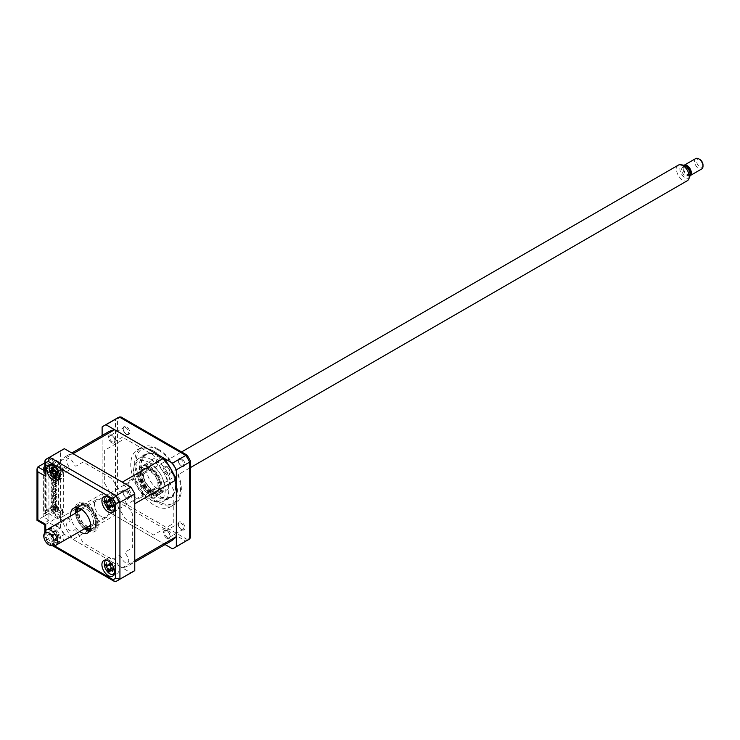 <?xml version="1.0" encoding="UTF-8"?>
<svg xmlns="http://www.w3.org/2000/svg" width="740" height="740" viewBox="0 0 740 740"><rect width="100%" height="100%" fill="white"/><g stroke="black" fill="none" stroke-linecap="round" stroke-linejoin="round"><path stroke-width="0.56" stroke-dasharray="3.7 2.78" d="M73.057 453.713A62.965 36.352 -120 0 0 66.184 456.238A62.965 36.352 -120 0 0 60.569 460.928L60.569 517.76L102.12 493.774A62.965 36.352 -120 0 0 114.617 515.41L163.836 543.826A62.965 36.352 -120 0 0 170.709 541.301M60.569 517.76A62.965 36.352 -120 0 0 73.057 539.404L114.617 515.41M60.569 460.928L102.12 436.933L102.12 493.774M107.744 432.243A62.965 36.352 -120 0 0 102.12 436.933M134.773 503.764A62.965 36.352 -120 0 0 122.285 482.129M73.057 539.404L122.285 567.821A62.965 36.352 -120 0 0 129.149 565.295A62.965 36.352 -120 0 0 134.773 560.606M122.285 567.821L163.836 543.826M57.683 544.242A8.991 5.189 -120 0 0 59.006 537.018A8.991 5.189 -120 0 0 53.141 529.128A8.991 5.189 -120 0 0 48.646 528.684A8.991 5.189 -120 0 0 47.268 535.89A8.991 5.189 -120 0 0 53.141 543.817A8.991 5.189 -120 0 0 57.6 544.288M57.6 541.245A8.991 5.189 -120 0 0 62.095 541.689A8.991 5.189 -120 0 0 63.474 534.484A8.991 5.189 -120 0 0 57.6 526.556A8.991 5.189 -120 0 0 57.544 526.529L56.268 527.259A8.991 5.189 -120 0 0 55.648 526.945L56.925 526.214A8.991 5.189 -120 0 0 53.095 526.112A8.991 5.189 -120 0 0 51.717 533.318A8.991 5.189 -120 0 0 57.6 541.245M112.721 573.074A8.991 5.189 -120 0 0 117.225 573.519A8.991 5.189 -120 0 0 118.604 566.313A8.991 5.189 -120 0 0 112.721 558.385A8.991 5.189 -120 0 0 108.225 557.942A8.991 5.189 -120 0 0 106.847 565.147A8.991 5.189 -120 0 0 112.721 573.074M112.721 509.416A8.991 5.189 -120 0 0 117.225 509.86A8.991 5.189 -120 0 0 118.604 502.654A8.991 5.189 -120 0 0 112.721 494.727A8.991 5.189 -120 0 0 108.225 494.283A8.991 5.189 -120 0 0 106.847 501.489A8.991 5.189 -120 0 0 112.721 509.416M57.6 477.596A8.991 5.189 -120 0 0 62.095 478.04A8.991 5.189 -120 0 0 63.474 470.825A8.991 5.189 -120 0 0 57.6 462.898A8.991 5.189 -120 0 0 53.095 462.454A8.991 5.189 -120 0 0 51.597 469.234A8.991 5.189 -120 0 0 56.925 477.161L55.648 477.892A8.991 5.189 -120 0 0 56.268 478.299L57.544 477.559A8.991 5.189 -120 0 0 57.6 477.596M89.836 530.737A14.245 8.223 -120 0 0 92.704 530.081A14.245 8.223 -120 0 0 94.886 518.666A14.245 8.223 -120 0 0 85.581 506.114A14.245 8.223 -120 0 0 78.459 505.411A14.245 8.223 -120 0 0 76.451 507.566M43.392 468.651L43.392 511.747A2.997 1.73 120 0 0 44.011 513.116A2.997 1.73 120 0 0 45.51 512.968L45.51 469.882A2.997 1.73 -60 0 1 47.628 466.209L43.179 468.781L48.905 472.083L46.787 473.304L55.195 478.16L68.977 470.205L52.716 460.826L45.51 464.979A2.997 1.73 120 0 0 43.392 468.651L45.51 469.882M48.905 520.072L46.787 521.293L55.195 526.149L68.977 518.194L52.716 508.805L45.51 512.968L47.628 514.189L43.179 516.76L48.905 520.072L48.905 472.083M43.179 516.76L43.179 468.781M70.689 515.956A14.245 8.223 -120 0 0 79.68 531.533M75.563 513.144A14.245 8.223 -120 0 0 84.564 528.721M44.844 473.415L45.723 471.473L45.723 459.512L60.569 450.947A70.467 40.681 60 0 1 62.438 449.744M132.904 571.789A70.467 40.681 60 0 1 130.924 572.806L64.417 534.409L49.571 542.984L48.313 543.262L48.276 542.226L54.538 545.843M64.417 534.409A70.467 40.681 60 0 1 60.569 527.74L45.723 536.315L44.844 537.259L45.723 537.813A67.469 38.952 -120 0 0 48.276 542.226M60.569 527.74L60.569 515.789L44.844 524.863M60.569 515.789L52.716 511.257L37 520.331M52.716 460.826L52.716 458.375L60.569 462.907L45.723 471.473L44.844 470.964M52.716 458.375L44.844 462.916M60.569 462.907L60.569 450.947M130.924 572.806L116.078 581.381L49.571 542.984A70.467 40.681 60 0 1 45.723 536.315L45.723 524.355L37.879 519.822L37.879 466.94M52.716 511.257L52.716 508.805M68.977 518.194L69.708 519.462A1.499 0.869 60 0 1 69.708 521.201L67.636 522.394A4.949 2.858 -120 0 0 67.636 528.11A4.949 2.858 -120 0 0 72.575 530.969L74.657 529.766A1.499 0.869 60 0 1 76.155 530.635L83.176 542.799L112.156 559.533L119.186 555.472A1.499 0.869 60 0 1 120.685 556.341L122.757 559.93A4.949 2.858 -120 0 0 127.706 562.788A4.949 2.858 -120 0 0 127.706 557.081L125.633 553.483A1.499 0.869 60 0 1 125.633 551.753L132.654 547.692L132.654 514.235L125.633 502.062A1.499 0.869 60 0 1 125.633 500.332L127.706 499.139A4.949 2.858 -120 0 0 127.706 493.423A4.949 2.858 -120 0 0 122.757 490.565L120.685 491.767A1.499 0.869 60 0 1 119.186 490.898L112.156 478.734L83.176 462L76.155 466.061A1.499 0.869 60 0 1 74.657 465.192L72.575 461.594A4.949 2.858 -120 0 0 67.636 458.745A4.949 2.858 -120 0 0 67.636 464.452L69.708 468.05A1.499 0.869 60 0 1 69.708 469.78L68.977 470.205M47.628 514.189A2.997 1.73 -60 0 1 46.13 514.346A2.997 1.73 -60 0 1 45.51 512.968L43.392 511.747M126.503 434.214L126.503 434.214A4.588 2.646 60 0 1 123.256 428.589A4.588 2.646 60 0 1 126.503 426.721A4.588 2.646 60 0 1 129.75 432.336A4.588 2.646 60 0 1 126.503 434.214L125.911 433.862A3.746 2.164 60 0 1 123.256 429.274A3.746 2.164 60 0 1 124.033 427.563A3.746 2.164 60 0 1 125.911 427.748A3.746 2.164 60 0 1 128.362 431.05A3.746 2.164 60 0 1 127.789 434.056A3.746 2.164 60 0 1 125.911 433.862L126.503 434.214M112.258 435.629A3.746 2.164 -120 0 0 110.38 435.444A3.746 2.164 -120 0 0 109.807 438.45A3.746 2.164 -120 0 0 112.258 441.752A3.746 2.164 -120 0 0 114.127 441.937A3.746 2.164 -120 0 0 114.709 438.931A3.746 2.164 -120 0 0 112.258 435.629M126.503 497.863L126.503 497.863A4.588 2.646 60 0 1 123.256 492.248A4.588 2.646 60 0 1 126.503 490.37A4.588 2.646 60 0 1 129.75 495.994A4.588 2.646 60 0 1 126.503 497.863L125.911 497.521A3.746 2.164 60 0 1 123.256 492.933A3.746 2.164 60 0 1 124.033 491.212A3.746 2.164 60 0 1 125.911 491.397A3.746 2.164 60 0 1 128.362 494.699A3.746 2.164 60 0 1 127.789 497.705A3.746 2.164 60 0 1 125.911 497.521L126.503 497.863M112.258 499.287A3.746 2.164 -120 0 0 110.38 499.102A3.746 2.164 -120 0 0 109.807 502.099A3.746 2.164 -120 0 0 112.258 505.401A3.746 2.164 -120 0 0 114.127 505.587A3.746 2.164 -120 0 0 114.709 502.59A3.746 2.164 -120 0 0 112.258 499.287M181.633 529.692L181.633 529.692A4.588 2.646 60 0 1 178.386 524.068A4.588 2.646 60 0 1 181.633 522.199A4.588 2.646 60 0 1 184.871 527.814A4.588 2.646 60 0 1 181.633 529.692L181.041 529.35A3.746 2.164 60 0 1 178.386 524.762A3.746 2.164 60 0 1 179.163 523.041A3.746 2.164 60 0 1 181.041 523.226A3.746 2.164 60 0 1 183.483 526.529A3.746 2.164 60 0 1 182.91 529.535A3.746 2.164 60 0 1 181.041 529.35L181.633 529.692M167.379 531.107A3.746 2.164 -120 0 0 165.51 530.922A3.746 2.164 -120 0 0 164.937 533.929A3.746 2.164 -120 0 0 167.379 537.231A3.746 2.164 -120 0 0 169.256 537.416A3.746 2.164 -120 0 0 169.83 534.409A3.746 2.164 -120 0 0 167.379 531.107M181.633 466.034L181.633 466.034A4.588 2.646 60 0 1 178.386 460.419A4.588 2.646 60 0 1 181.633 458.541A4.588 2.646 60 0 1 184.871 464.165A4.588 2.646 60 0 1 181.633 466.034L181.041 465.691A3.746 2.164 60 0 1 178.386 461.103A3.746 2.164 60 0 1 179.163 459.383A3.746 2.164 60 0 1 181.041 459.577A3.746 2.164 60 0 1 183.483 462.879A3.746 2.164 60 0 1 182.91 465.876A3.746 2.164 60 0 1 181.041 465.691L181.633 466.034M167.379 467.458A3.746 2.164 -120 0 0 165.51 467.273A3.746 2.164 -120 0 0 164.937 470.27A3.746 2.164 -120 0 0 167.379 473.572A3.746 2.164 -120 0 0 169.256 473.766A3.746 2.164 -120 0 0 169.83 470.76A3.746 2.164 -120 0 0 167.379 467.458M154.068 451.271A32.986 19.046 60 0 1 175.611 480.343A32.986 19.046 60 0 1 170.561 506.771A32.986 19.046 60 0 1 154.068 505.133A32.986 19.046 60 0 1 132.525 476.07A32.986 19.046 60 0 1 137.575 449.643A32.986 19.046 60 0 1 154.068 451.271M158.027 448.986A32.986 19.046 60 0 1 179.57 478.059A32.986 19.046 60 0 1 174.52 504.486A32.986 19.046 60 0 1 158.027 502.849A32.986 19.046 60 0 1 136.475 473.785A32.986 19.046 60 0 1 141.534 447.358A32.986 19.046 60 0 1 158.027 448.986M151.312 459.596A24.735 14.282 -120 0 0 138.944 458.375A24.735 14.282 -120 0 0 135.152 478.197A24.735 14.282 -120 0 0 151.312 499.99A24.735 14.282 -120 0 0 163.679 501.221A24.735 14.282 -120 0 0 167.471 481.398A24.735 14.282 -120 0 0 151.312 459.596M158.304 455.553A24.735 14.282 -120 0 0 145.937 454.332A24.735 14.282 -120 0 0 142.145 474.155A24.735 14.282 -120 0 0 158.304 495.957A24.735 14.282 -120 0 0 170.681 497.178A24.735 14.282 -120 0 0 174.474 477.355A24.735 14.282 -120 0 0 158.304 455.553M104.664 483.349L124.912 518.416L153.541 534.946L173.789 523.254L173.789 490.195L153.541 455.128L124.912 438.598L104.664 450.29L104.664 483.349M165.094 544.548L105.968 510.415A70.467 40.681 60 0 1 102.12 503.755L102.12 435.49M111.666 442.779A4.588 2.646 -120 0 0 114.904 440.901A4.588 2.646 -120 0 0 111.666 435.286A4.588 2.646 -120 0 0 108.419 437.155A4.588 2.646 -120 0 0 111.666 442.779M111.666 506.428A4.588 2.646 -120 0 0 114.904 504.56A4.588 2.646 -120 0 0 111.666 498.945A4.588 2.646 -120 0 0 108.419 500.813A4.588 2.646 -120 0 0 111.666 506.428M166.787 538.258A4.588 2.646 -120 0 0 170.034 536.389A4.588 2.646 -120 0 0 166.787 530.765A4.588 2.646 -120 0 0 163.549 532.643A4.588 2.646 -120 0 0 166.787 538.258M166.787 474.608A4.588 2.646 -120 0 0 170.034 472.731A4.588 2.646 -120 0 0 166.787 467.116A4.588 2.646 -120 0 0 163.549 468.984A4.588 2.646 -120 0 0 166.787 474.608M172.485 548.821L185.842 541.107L187.09 539.414A69.606 40.191 -120 0 0 190.569 537.407M105.968 510.415L121.046 501.285L187.09 539.414M102.12 503.755L117.567 495.263A69.606 40.191 -120 0 0 121.046 501.285M102.12 426.952L115.477 419.238L117.567 418.997L117.567 495.263M121.046 416.99A69.606 40.191 -120 0 0 117.567 418.997M101.667 516.779A10.194 5.883 60 0 1 95.007 507.797A10.194 5.883 60 0 1 96.57 499.63A10.194 5.883 60 0 1 101.667 500.138A10.194 5.883 60 0 1 108.327 509.12A10.194 5.883 60 0 1 106.764 517.288A10.194 5.883 60 0 1 101.667 516.779M88.393 526.51A10.194 5.883 60 0 1 86.293 525.659A10.194 5.883 60 0 1 79.402 510.924M80.651 508.898A10.194 5.883 60 0 1 81.197 508.5A10.194 5.883 60 0 1 86.293 509.009A10.194 5.883 60 0 1 92.953 517.991A10.194 5.883 60 0 1 91.39 526.159A10.194 5.883 60 0 1 90.779 526.436M90.456 529.1A12.895 7.446 -120 0 0 95.155 519.98A12.895 7.446 -120 0 0 86.293 506.808A12.895 7.446 -120 0 0 78.181 507.844M77.913 507.77A13.496 7.788 60 0 1 86.719 506.068A13.496 7.788 60 0 1 96.071 520.331A13.496 7.788 60 0 1 90.382 529.377M77.182 512.21A12.895 7.446 -120 0 0 86.173 527.787M86.719 528.101A13.496 7.788 60 0 1 77.182 511.83M150.747 469.595L150.747 469.595A12.895 7.446 60 0 1 159.868 485.385A12.895 7.446 60 0 1 150.747 490.648A12.895 7.446 60 0 1 141.636 474.858A12.895 7.446 60 0 1 150.747 469.595L150.322 469.345A13.496 7.788 -120 0 0 140.785 474.858A13.496 7.788 -120 0 0 150.322 491.379A13.496 7.788 -120 0 0 159.868 485.875A13.496 7.788 -120 0 0 150.322 469.345L150.747 469.595M150.747 488.446A10.194 5.883 60 0 1 144.087 479.465A10.194 5.883 60 0 1 145.651 471.288A10.194 5.883 60 0 1 150.747 471.796A10.194 5.883 60 0 1 157.407 480.778A10.194 5.883 60 0 1 155.844 488.946A10.194 5.883 60 0 1 150.747 488.446M135.374 497.317A10.194 5.883 60 0 1 128.714 488.335A10.194 5.883 60 0 1 130.277 480.168A10.194 5.883 60 0 1 135.374 480.667A10.194 5.883 60 0 1 142.034 489.658A10.194 5.883 60 0 1 140.48 497.826A10.194 5.883 60 0 1 135.374 497.317M149.341 469.918A13.496 7.788 60 0 1 158.156 481.805A13.496 7.788 60 0 1 156.085 492.618A13.496 7.788 60 0 1 149.341 491.952A13.496 7.788 60 0 1 140.526 480.057A13.496 7.788 60 0 1 142.589 469.253A13.496 7.788 60 0 1 149.341 469.918M150.396 493.784A16.493 9.518 -120 0 0 162.06 487.059A16.493 9.518 -120 0 0 150.396 466.857A16.493 9.518 -120 0 0 138.741 473.591A16.493 9.518 -120 0 0 150.396 493.784M149.341 462.574A22.487 12.987 60 0 1 165.242 490.111A22.487 12.987 60 0 1 149.341 499.296A22.487 12.987 60 0 1 133.44 471.75A22.487 12.987 60 0 1 149.341 462.574M149.341 467.467A16.493 9.518 60 0 1 161.006 487.669A16.493 9.518 60 0 1 149.341 494.403A16.493 9.518 60 0 1 137.677 474.201A16.493 9.518 60 0 1 149.341 467.467M87.709 527.537A13.496 7.788 -120 0 0 94.452 528.203A13.496 7.788 -120 0 0 96.515 517.389A13.496 7.788 -120 0 0 87.709 505.503A13.496 7.788 -120 0 0 80.956 504.837A13.496 7.788 -120 0 0 78.893 515.651A13.496 7.788 -120 0 0 87.709 527.537M86.645 530.599A16.493 9.518 -120 0 0 98.309 523.865A16.493 9.518 -120 0 0 86.645 503.663A16.493 9.518 -120 0 0 74.981 510.397A16.493 9.518 -120 0 0 86.645 530.599M159.896 493.811A2.248 1.295 60 0 1 159.433 494.838A2.248 1.295 60 0 1 157.703 494.237A2.248 1.295 60 0 1 156.723 491.98A2.248 1.295 60 0 1 157.185 490.944A2.248 1.295 60 0 1 158.915 491.545A2.248 1.295 60 0 1 159.896 493.811M153.966 497.243A2.248 1.295 60 0 1 153.495 498.27A2.248 1.295 60 0 1 151.765 497.668A2.248 1.295 60 0 1 150.784 495.402A2.248 1.295 60 0 1 151.247 494.376A2.248 1.295 60 0 1 152.977 494.977A2.248 1.295 60 0 1 153.966 497.243M159.896 459.54A2.248 1.295 60 0 1 159.433 460.567A2.248 1.295 60 0 1 157.703 459.966A2.248 1.295 60 0 1 156.723 457.699A2.248 1.295 60 0 1 157.185 456.673A2.248 1.295 60 0 1 158.915 457.274A2.248 1.295 60 0 1 159.896 459.54M153.966 462.963A2.248 1.295 60 0 1 153.495 463.989A2.248 1.295 60 0 1 151.765 463.388A2.248 1.295 60 0 1 150.784 461.131A2.248 1.295 60 0 1 151.247 460.095A2.248 1.295 60 0 1 152.977 460.696A2.248 1.295 60 0 1 153.966 462.963M175.482 485.671A24.291 14.023 60 0 1 158.304 495.587A24.291 14.023 60 0 1 141.137 465.839A24.291 14.023 60 0 1 158.304 455.923A24.291 14.023 60 0 1 175.482 485.671L175.482 486.652A25.484 14.717 -120 0 0 157.463 455.433A25.484 14.717 -120 0 0 139.435 465.839A25.484 14.717 -120 0 0 157.463 497.058A25.484 14.717 -120 0 0 175.482 486.652M146.649 469.021A16.493 9.518 -120 0 0 153.846 485.616A16.493 9.518 -120 0 0 166.556 490.037A16.493 9.518 -120 0 0 169.969 482.489A16.493 9.518 -120 0 0 162.772 465.895A16.493 9.518 -120 0 0 150.063 461.473A16.493 9.518 -120 0 0 146.649 469.021M140.711 472.453A16.493 9.518 -120 0 0 147.907 489.048A16.493 9.518 -120 0 0 160.617 493.469A16.493 9.518 -120 0 0 164.03 485.912A16.493 9.518 -120 0 0 156.834 469.317A16.493 9.518 -120 0 0 144.124 464.905A16.493 9.518 -120 0 0 140.711 472.453M56.536 509.176L56.915 507.918L56.536 509.176M51.449 506.234L51.819 504.976L51.449 506.234M56.536 505.503L56.915 504.245L56.536 505.503M51.449 502.562L51.819 501.304L51.449 502.562M56.536 501.831L56.915 500.573L56.536 501.831M51.449 498.89L51.819 497.632L51.449 498.89M56.536 498.159L56.915 496.901L56.536 498.159M51.449 495.217L51.819 493.959L51.449 495.217M56.536 494.487L56.915 493.219L56.536 494.487M51.449 491.545L51.819 490.287L51.449 491.545M56.536 490.814L56.915 489.547L56.536 490.814M51.449 487.873L51.819 486.615L51.449 487.873M56.536 487.142L56.915 485.875L56.536 487.142M51.449 484.201L51.819 482.943L51.449 484.201M56.536 483.47L56.915 482.202L56.536 483.47M51.449 480.528L51.819 479.27L51.449 480.528M56.536 479.798L56.915 478.53L56.536 479.798M51.449 476.856L51.819 475.598L51.449 476.856M56.536 476.125L56.915 474.858L56.536 476.125M51.449 473.184L51.819 471.926L51.449 473.184M56.536 472.453L56.915 471.186L56.536 472.453M51.449 469.512L51.819 468.254L51.449 469.512M57.6 518.721L44.872 511.377L44.872 467.31L57.6 474.654L57.6 476.615L55.472 475.385L55.472 515.54L57.6 516.76L57.6 518.721L60.773 516.89L59.931 514.929L63.325 512.968L52.716 506.845L50.709 508.01L54.52 510.212L54.52 508.99L52.827 509.971L49.007 507.77L46.148 509.416L53.354 513.579L53.354 471.963L58.442 468.291L62.475 470.612L63.325 470.122L56.536 466.209L55.685 466.7L51.874 464.498L51.874 506.114L55.685 508.315L55.685 506.604L62.475 510.517L62.475 512.237L58.442 509.906L58.442 470.002L55.685 468.411L55.685 466.7M55.685 468.411L56.536 467.921L63.325 471.843L62.475 472.333L62.475 470.612M62.475 472.333L58.442 470.002L58.442 468.291M62.475 510.517L63.325 510.036L56.536 506.114L55.685 506.604M58.442 509.906L53.354 513.579M55.583 469.937L55.583 511.562M52.827 509.971L52.827 511.192L49.007 508.99L49.007 507.77M54.52 510.212L52.827 511.192M50.709 508.01L50.709 506.789L54.52 508.99M55.685 508.315L56.536 507.825L63.325 511.747L62.475 512.237M50.709 506.789L51.874 506.114M53.354 471.963L46.148 467.8L46.148 509.416M49.007 464.924L49.007 466.144L52.827 468.346L54.52 467.375L54.52 466.144L52.827 467.125L49.007 464.924L44.872 467.31M52.827 468.346L52.827 467.125M49.007 466.144L46.148 467.8M44.872 511.377L49.007 508.99M51.874 464.498L50.709 465.164L50.709 463.943L54.52 466.144M57.6 474.654L60.773 472.814L59.931 470.862L63.325 468.901L52.716 462.778L50.709 463.943M52.716 462.778L52.716 506.845M54.52 467.375L50.709 465.164M56.536 467.921L56.536 466.209M63.325 471.843L63.325 510.036M56.536 507.825L56.536 506.114M63.325 511.747L63.325 512.968M63.325 468.901L63.325 470.122M55.158 513.643L54.094 513.033L55.158 513.643M55.158 506.299L54.094 505.688L55.158 506.299M55.158 498.954L54.094 498.344L55.158 498.954M55.158 491.61L54.094 490.999L55.158 491.61M55.158 484.265L54.094 483.655L55.158 484.265M55.158 476.921L54.094 476.31L55.158 476.921M114.025 503.561A3.534 2.044 60 0 1 112.415 500.397A3.534 2.044 60 0 1 111.444 501.248A3.534 2.044 60 0 1 110.482 501.128A3.534 2.044 60 0 1 112.092 504.301A3.534 2.044 60 0 1 112.35 503.857A3.534 2.044 60 0 1 114.025 503.561L114.46 504.218L112.832 507.316M114.284 510.507A8.094 4.671 -120 0 0 115.338 504.291A8.094 4.671 -120 0 0 110.538 497.363A8.094 4.671 -120 0 0 106.209 496.503M112.415 500.397L112.193 499.861L110.131 502.09M114.46 504.218L112.896 505.624M112.092 504.301L109.677 507.39M109.742 508.5L111.731 505.254L111.065 505.365M111.731 505.254L110.667 505.836M110.482 501.128L109.557 500.86L108.493 501.785M107.208 501.896L109.474 500.804L106.754 501.618M109.474 500.804L105.811 500.758M108.9 499.574L112.203 499.768L109.724 500.591M112.203 499.768L110.408 500.61M112.6 564.185A3.534 2.044 60 0 1 111.731 564.824A3.534 2.044 60 0 1 110.51 564.583A3.534 2.044 60 0 1 111.897 567.811A3.534 2.044 60 0 1 112.055 567.589A3.534 2.044 60 0 1 113.997 567.413A3.534 2.044 60 0 1 112.6 564.185L112.462 563.621L110.778 564.629M114.284 574.157A8.094 4.671 -120 0 0 115.625 571.844A8.094 4.671 -120 0 0 112.859 563.205A8.094 4.671 -120 0 0 106.209 560.162M110.51 564.583L106.875 565.073M112.462 563.621L109.289 563.427M113.997 567.413L114.339 568.089L111.611 568.912M112.878 569.698L114.339 568.089L112.582 569.523M114.423 568.154L112.702 571.317M111.897 567.811L109.418 570.947M109.354 571.955L111.083 568.736M111.472 568.709L110.843 569.023M107.05 565.231L109.511 564.176L108.096 565.48M109.511 564.176L105.95 564.065M58.765 534.308L55.666 539.183A20.489 11.674 85.7 0 0 56.314 540.552L54.917 540.441A20.489 18.195 -69.2 0 1 54.15 539.062L52.059 536.889A20.489 9.213 148.7 0 1 51.19 536.574L50.598 534.622A20.489 2.692 -4.3 0 0 51.412 534.761L52.244 532.828A20.489 18.195 -69.2 0 1 52.078 531.172L53.474 531.283A20.489 11.674 85.7 0 0 53.761 532.948L55.852 535.122A20.489 2.692 -4.3 0 0 57.202 535.159L57.803 537.111A20.489 9.213 148.7 0 1 56.499 537.249L58.21 534.678A3.534 2.044 60 0 1 58.765 534.308A3.534 2.044 60 0 1 56.425 531.875A3.534 2.044 60 0 1 55.491 534.04A3.534 2.044 60 0 1 57.831 536.472A3.534 2.044 60 0 1 58.21 534.678M55.852 535.122L59.135 534.521L57.803 537.111M57.147 542.846A8.094 4.671 -120 0 0 60.143 535.899A8.094 4.671 -120 0 0 52.623 528.092A8.094 4.671 -120 0 0 49.626 535.048A8.094 4.671 -120 0 0 57.147 542.846M52.808 531.681L55.852 531.116L53.761 532.948M55.398 540.154L57.831 537.564L55.666 539.183M51.19 536.574L55.491 534.04L51.412 534.761L55.139 534.114M56.425 531.875L55.889 531.227L52.244 532.828M59.135 534.521L57.202 535.159M57.831 536.472L57.794 537.453L54.15 539.062M57.831 537.564L56.314 540.552M54.538 534.151L50.598 534.622M52.965 531.672L55.852 531.116L52.078 531.172M57.147 471.741A3.534 2.044 60 0 1 57.803 472.814A3.534 2.044 60 0 1 58.192 471.065A3.534 2.044 60 0 1 58.775 470.686L57.812 473.517M59.163 478.678A8.094 4.671 -120 0 0 59.551 470.677A8.094 4.671 -120 0 0 52.697 464.443A8.094 4.671 -120 0 0 51.078 464.674M58.775 470.686A3.534 2.044 60 0 1 56.444 468.226L55.916 467.569L53.798 469.317M59.154 470.918L57.23 471.565M57.803 472.814L57.766 473.794L55.639 475.543M56.268 476.912L57.766 473.794L55.463 474.793M57.794 473.905L55.731 475.737M55.287 476.218L54.871 476.773M56.444 468.226A3.534 2.044 60 0 1 55.481 470.353A3.534 2.044 60 0 1 57.008 471.556M50.579 470.899L54.409 470.668M52.124 467.514L55.889 467.458L53.659 468.55M53.521 467.652L55.889 467.458L53.567 467.93M689.773 176.573A7.261 4.19 60 0 1 684.981 177.619A7.261 4.19 60 0 1 679.93 169.849A7.261 4.19 60 0 1 683.149 165.085M678.358 165.122A8.991 5.189 -120 0 0 676.98 172.328A8.991 5.189 -120 0 0 682.854 180.255A8.991 5.189 -120 0 0 687.358 180.699M703 164.955A4.496 2.599 60 0 1 699.818 166.787A4.496 2.599 60 0 1 696.636 161.283A4.496 2.599 60 0 1 699.818 159.442M695.757 158.536A5.994 3.46 -120 0 0 694.841 163.346A5.994 3.46 -120 0 0 698.764 168.628A5.994 3.46 -120 0 0 701.76 168.924M53.289 545.87A8.991 5.189 60 0 1 51.023 545.038A8.991 5.189 60 0 1 45.085 531.644M690.022 175.695A5.994 3.46 60 0 1 687.099 175.362A5.994 3.46 60 0 1 683.196 170.135A5.994 3.46 60 0 1 684.028 165.307M684.981 167.767A4.801 2.766 60 0 1 688.107 171.995A4.801 2.766 60 0 1 687.377 175.843A4.801 2.766 60 0 1 684.981 175.602A4.801 2.766 60 0 1 681.845 171.375A4.801 2.766 60 0 1 682.576 167.527A4.801 2.766 60 0 1 684.981 167.767M690.087 174.039A4.801 2.766 60 0 1 689.495 174.612A4.801 2.766 60 0 1 687.099 174.381A4.801 2.766 60 0 1 683.963 170.154A4.801 2.766 60 0 1 684.704 166.306A4.801 2.766 60 0 1 685.499 166.084M47.628 466.209L45.51 464.979M45.723 530.58L45.723 537.813M158.304 450.05A31.487 18.176 60 0 1 180.569 488.613A31.487 18.176 60 0 1 158.304 501.461A31.487 18.176 60 0 1 136.049 462.907A31.487 18.176 60 0 1 158.304 450.05M117.355 418.035A70.467 40.681 -120 0 0 115.477 419.238L115.477 496.041A70.467 40.681 -120 0 0 119.325 502.71L185.842 541.107A70.467 40.681 -120 0 0 187.812 540.089M150.396 492.562A14.994 8.658 -120 0 0 161.006 486.439A14.994 8.658 -120 0 0 150.396 468.078A14.994 8.658 -120 0 0 139.795 474.201A14.994 8.658 -120 0 0 150.396 492.562M76.553 507.566A14.994 8.658 60 0 1 86.645 504.893A14.994 8.658 60 0 1 97.116 521.284A14.994 8.658 60 0 1 89.882 530.654M85.146 528.388A14.994 8.658 60 0 1 76.146 512.802M112.767 505.559L114.376 504.162L111.564 504.921M110.371 566.026L112.443 563.704L109.881 564.407M54.621 534.16L52.059 536.889M57.248 472.842L59.071 470.908L55.87 471.51M54.603 470.464L51.402 471.056M66.184 456.238L71.808 452.991M129.149 565.295L134.773 562.048M62.095 541.689L57.646 544.261M117.225 573.519L112.767 576.09M117.225 509.86L112.767 512.432M62.095 478.04L57.646 480.612M92.704 530.081L87.829 532.893M78.459 505.411L73.584 508.223M53.095 462.454L48.646 465.025M108.225 494.283L103.776 496.855M108.225 557.942L103.776 560.513M53.095 526.112L48.646 528.684M52.669 545.787L48.313 543.262M48.183 543.141L44.89 537.434M44.844 537.259L44.844 532.226M44.011 513.116L46.13 514.346M123.256 429.274L123.256 428.589M110.38 435.444L124.033 427.563M123.256 492.933L123.256 492.248M110.38 499.102L124.033 491.212M178.386 524.762L178.386 524.068M165.51 530.922L179.163 523.041M178.386 461.103L178.386 460.419M165.51 467.273L179.163 459.383M170.561 506.771L174.52 504.486M145.937 454.332L138.944 458.375M170.681 497.178L163.679 501.221M137.575 449.643L141.534 447.358M169.256 473.766L182.91 465.876M169.256 537.416L182.91 529.535M114.127 505.587L127.789 497.705M114.127 441.937L127.789 434.056M81.197 508.5L96.57 499.63M91.39 526.159L106.764 517.288M159.868 485.385L159.868 485.875M130.277 480.168L145.651 471.288M140.48 497.826L155.844 488.946M156.085 492.618C155.881 493.534 153.883 493.293 150.09 491.878C141.497 487.697 137.316 470.723 142.589 469.253M80.956 504.837C81.15 503.921 83.148 504.162 86.95 505.577C91.15 508.214 94.183 512.311 96.043 517.87C97.883 527.324 95.645 526.529 94.452 528.203M153.495 498.27L159.433 494.838M153.495 463.989L159.433 460.567M158.304 455.923L157.463 455.433M160.617 493.469L166.556 490.037M144.124 464.905L150.063 461.473M151.247 460.095L157.185 456.673M151.247 494.376L157.185 490.944M56.915 507.918L51.819 504.976M56.915 504.245L51.819 501.304M56.915 500.573L51.819 497.632M56.915 496.901L51.819 493.959M56.915 493.219L51.819 490.287M56.915 489.547L51.819 486.615M56.915 485.875L51.819 482.943M56.915 482.202L51.819 479.27M56.915 478.53L51.819 475.598M56.915 474.858L51.819 471.926M56.915 471.186L51.819 468.254M56.166 472.49L51.069 469.549M56.166 476.162L51.069 473.221M56.166 479.835L51.069 476.893M56.166 483.507L51.069 480.565M56.166 487.179L51.069 484.238M56.166 490.851L51.069 487.91M56.166 494.524L51.069 491.582M56.166 498.196L51.069 495.254M56.166 501.868L51.069 498.927M56.166 505.54L51.069 502.599M56.166 509.213L51.069 506.271M111.481 504.874L112.35 503.857M110.242 501.47L111.444 501.248M110.658 565.018L111.731 564.824M111.213 568.588L112.055 567.589M57.091 472.361L58.192 471.065M54.335 470.566L55.185 470.418M687.377 175.843L689.495 174.612M90.724 525.159L190.569 467.523M81.733 509.582L181.568 451.937M682.576 167.527L684.704 166.306"/><path stroke-width="1.11" d="M134.773 562.048L170.709 541.301A62.965 36.352 -120 0 0 176.333 536.611L134.773 560.606L134.773 503.764L176.333 479.779A62.965 36.352 -120 0 0 163.836 458.134L122.285 482.129L73.057 453.713L114.617 429.718A62.965 36.352 -120 0 0 107.744 432.243L71.808 452.991M163.836 458.134L114.617 429.718M176.333 536.611L176.333 479.779M108.271 575.646A8.991 5.189 -120 0 0 112.767 576.09A8.991 5.189 -120 0 0 114.145 568.884A8.991 5.189 -120 0 0 108.271 560.957A8.991 5.189 -120 0 0 103.776 560.513A8.991 5.189 -120 0 0 102.398 567.719A8.991 5.189 -120 0 0 108.271 575.646M108.271 511.988A8.991 5.189 -120 0 0 112.767 512.432A8.991 5.189 -120 0 0 114.145 505.226A8.991 5.189 -120 0 0 108.271 497.299A8.991 5.189 -120 0 0 103.776 496.855A8.991 5.189 -120 0 0 102.398 504.06A8.991 5.189 -120 0 0 108.271 511.988M53.141 480.158A8.991 5.189 -120 0 0 57.646 480.612A8.991 5.189 -120 0 0 59.024 473.397A8.991 5.189 -120 0 0 53.141 465.469A8.991 5.189 -120 0 0 48.646 465.025A8.991 5.189 -120 0 0 47.268 472.231A8.991 5.189 -120 0 0 53.141 480.158M79.68 531.533A14.245 8.223 -120 0 0 80.706 532.19A14.245 8.223 -120 0 0 87.829 532.893A14.245 8.223 -120 0 0 90.012 521.478A14.245 8.223 -120 0 0 80.706 508.926A14.245 8.223 -120 0 0 73.584 508.223A14.245 8.223 -120 0 0 70.689 515.956M84.564 528.721A14.245 8.223 -120 0 0 85.581 529.368A14.245 8.223 -120 0 0 89.836 530.737M76.451 507.566A14.245 8.223 -120 0 0 75.563 513.144M115.69 578.208L115.69 503.302A67.469 38.952 -120 0 0 113.137 498.89L48.276 461.436A67.469 38.952 -120 0 0 45.723 462.907L44.844 461.011L45.723 459.512A70.467 40.681 60 0 1 47.591 458.31A70.467 40.681 60 0 1 49.571 457.292L116.078 495.689A70.467 40.681 60 0 1 119.936 502.358L119.936 579.152A70.467 40.681 60 0 1 118.058 580.354A70.467 40.681 60 0 1 116.078 581.381L114.349 581.39L113.137 579.679A67.469 38.952 -120 0 0 115.69 578.208L119.936 579.152L134.773 570.586A70.467 40.681 60 0 1 132.904 571.789L115.921 581.464M45.723 462.907L45.723 476.366L44.844 473.415L44.844 461.011M48.276 461.436L49.571 457.292L64.417 448.718L130.924 487.124L116.078 495.689L113.137 498.89M115.69 503.302L119.936 502.358L134.773 493.793L134.773 570.586M44.844 532.226L44.844 524.863L45.723 524.355L45.723 530.58M44.844 524.863L37 520.331L37.879 519.822L45.723 524.355M44.844 462.916L37.879 466.94L37 468.882L37.879 471.843L37.879 519.822M45.566 459.614L62.438 449.744A70.467 40.681 60 0 1 64.417 448.718M130.924 487.124A70.467 40.681 60 0 1 134.773 493.793M102.12 435.49L102.12 426.952A70.467 40.681 60 0 1 103.998 425.75A70.467 40.681 60 0 1 105.968 424.732L172.485 463.129A70.467 40.681 60 0 1 176.333 469.798L176.333 546.592A70.467 40.681 60 0 1 174.455 547.794A70.467 40.681 60 0 1 172.485 548.821L165.094 544.548M105.968 424.732L119.325 417.018A70.467 40.681 -120 0 0 117.355 418.035L103.998 425.75M172.485 463.129L185.842 455.414L119.325 417.018L121.046 416.99L187.09 455.128L185.842 455.414A70.467 40.681 -120 0 1 189.69 462.084L176.333 469.798M176.333 546.592L189.69 538.887L189.69 462.084L190.569 461.15A69.606 40.191 -120 0 0 187.09 455.128M174.455 547.794L189.69 538.887L190.569 537.407L190.569 461.15M117.355 418.035L119.325 417.018M79.402 510.924A10.194 5.883 60 0 1 80.651 508.898M86.173 527.787A12.895 7.446 -120 0 0 86.293 527.861A12.895 7.446 -120 0 0 90.456 529.1M86.719 528.101L86.293 527.861L86.719 528.101A13.496 7.788 60 0 0 90.382 529.377M78.181 507.844A12.895 7.446 -120 0 0 77.173 512.071A12.895 7.446 -120 0 0 77.182 512.21M77.182 511.83A13.496 7.788 60 0 1 77.173 511.58A13.496 7.788 60 0 1 77.913 507.77M90.779 526.436A10.194 5.883 60 0 1 88.393 526.51M112.499 506.336L112.832 507.316A20.489 15.633 168.2 0 1 111.416 506.734L109.677 507.39A20.489 7.002 111.9 0 0 109.742 508.5L108.234 507.464A20.489 13.524 -39.9 0 1 108.031 506.262L106.597 503.431A20.489 15.633 168.2 0 1 105.672 502.414L105.811 500.758A20.489 9.111 16.7 0 0 106.754 501.618L107.651 501.942L108.484 500.962A20.489 13.524 -39.9 0 1 108.9 499.574L110.408 500.61A20.489 7.002 111.9 0 0 110.131 502.09L111.564 504.921A20.489 9.111 16.7 0 0 112.97 505.661L112.499 506.336L112.97 505.661M106.209 496.503A8.094 4.671 -120 0 0 104.571 502.562A8.094 4.671 -120 0 0 109.483 509.916A8.094 4.671 -120 0 0 114.284 510.507M109.529 500.49L110.242 500.656M111.481 504.874L109.677 507.39M110.667 505.836L108.234 507.464M107.208 501.896L105.672 502.414M108.752 564.712L110.778 564.629A20.489 5.643 116.4 0 0 110.371 566.026L111.611 568.912A20.489 10.129 22.2 0 0 112.998 569.772L112.702 571.317A20.489 16.65 174 0 1 111.287 570.596L109.418 570.947A20.489 5.643 116.4 0 0 109.354 571.955L107.874 570.753A20.489 12.164 -35.9 0 1 107.79 569.634L106.551 566.757A20.489 16.65 174 0 1 105.644 565.61L105.95 564.065A20.489 10.129 22.2 0 0 106.875 565.073L107.938 565.508L108.752 564.712A20.489 12.164 -35.9 0 1 109.289 563.427L110.713 564.648M106.209 560.162A8.094 4.671 -120 0 0 104.395 562.752A8.094 4.671 -120 0 0 107.457 571.733A8.094 4.671 -120 0 0 114.284 574.157M112.998 569.772L112.452 570.355M111.213 568.588L109.418 570.947M105.644 565.61L106.005 565.138M111.472 568.709L107.874 570.753M107.05 565.231L105.672 565.61M57.248 472.842L55.639 475.543A20.489 11.59 86.6 0 0 56.268 476.912L54.871 476.773A20.489 18.111 -67.9 0 1 54.113 475.385L52.041 473.193A20.489 9.426 149.2 0 1 51.162 472.851L50.579 470.899A20.489 2.905 -3.7 0 0 51.402 471.056L52.272 469.16A20.489 18.111 -67.9 0 1 52.124 467.514L53.521 467.652A20.489 11.59 86.6 0 0 53.798 469.317L55.87 471.51A20.489 2.905 -3.7 0 0 57.23 471.565L57.812 473.517A20.489 9.426 149.2 0 1 56.508 473.637L55.713 473.998L57.091 472.361M51.078 464.674A8.094 4.671 -120 0 0 50.033 472.518A8.094 4.671 -120 0 0 57.073 479.187A8.094 4.671 -120 0 0 59.163 478.678M52.845 468.032L53.521 467.652M55.361 476.495L54.871 476.773M55.731 475.737L54.945 476.625M54.529 470.455L51.162 472.851M680.587 164.743L683.149 165.085A7.261 4.19 60 0 1 684.981 165.751A7.261 4.19 60 0 1 689.773 176.573L688.801 178.96A8.991 5.189 -120 0 0 682.854 165.566A8.991 5.189 -120 0 0 680.587 164.743A8.991 5.189 -120 0 0 678.358 165.122L181.568 451.937M190.569 467.523L687.358 180.699A8.991 5.189 -120 0 0 688.801 178.96M699.818 159.442L698.764 158.832L699.818 159.442A4.496 2.599 60 0 1 703 164.955L703 166.176A5.994 3.46 -120 0 0 698.764 158.832L698.764 158.832A5.994 3.46 -120 0 0 695.757 158.536L684.102 165.27A5.994 3.46 60 0 1 687.099 165.566A5.994 3.46 60 0 1 691.012 170.847A5.994 3.46 60 0 1 690.096 175.658A5.994 3.46 60 0 1 690.022 175.695M690.096 175.658L701.76 168.924A5.994 3.46 -120 0 0 703 166.176M48.905 544.853A7.261 4.19 -120 0 0 50.736 545.519A7.261 4.19 -120 0 0 53.955 540.764A7.261 4.19 -120 0 0 48.905 532.985A7.261 4.19 -120 0 0 44.104 534.03A7.261 4.19 -120 0 0 48.905 544.853M44.104 534.03L45.085 531.644A8.991 5.189 60 0 1 46.527 529.905A8.991 5.189 60 0 1 51.023 530.349A8.991 5.189 60 0 1 56.897 538.276A8.991 5.189 60 0 1 55.519 545.491A8.991 5.189 60 0 1 53.289 545.87L50.736 545.519M685.499 166.084A4.801 2.766 60 0 1 687.099 166.546A4.801 2.766 60 0 1 690.087 174.039M45.723 476.366L37.879 471.843M54.538 545.843L113.137 579.679M37.879 466.94L44.844 470.964M187.812 540.089A70.467 40.681 -120 0 0 189.69 538.887M89.882 530.654A14.994 8.658 60 0 1 86.645 529.368A14.994 8.658 60 0 1 85.146 528.388M76.146 512.802A14.994 8.658 60 0 1 76.553 507.566M112.767 505.559L111.416 506.734M111.065 505.365L108.031 506.262M108.493 501.785L106.597 503.431M109.724 500.591L108.484 500.962M112.582 569.523L111.287 570.596M111.083 568.736L107.79 569.634M108.096 565.48L106.551 566.757M55.463 474.793L54.113 475.385M54.409 470.668L52.041 473.193M53.659 468.55L52.272 469.16M114.349 581.39L52.669 545.787M37 520.331L37 468.882M77.173 512.071L77.173 511.58M107.651 501.942L110.242 501.47M107.938 565.508L110.658 565.018M51.643 471.056L54.335 470.566M53.021 468.022L53.567 467.93M55.519 545.491L90.724 525.159M46.527 529.905L81.733 509.582"/></g></svg>
